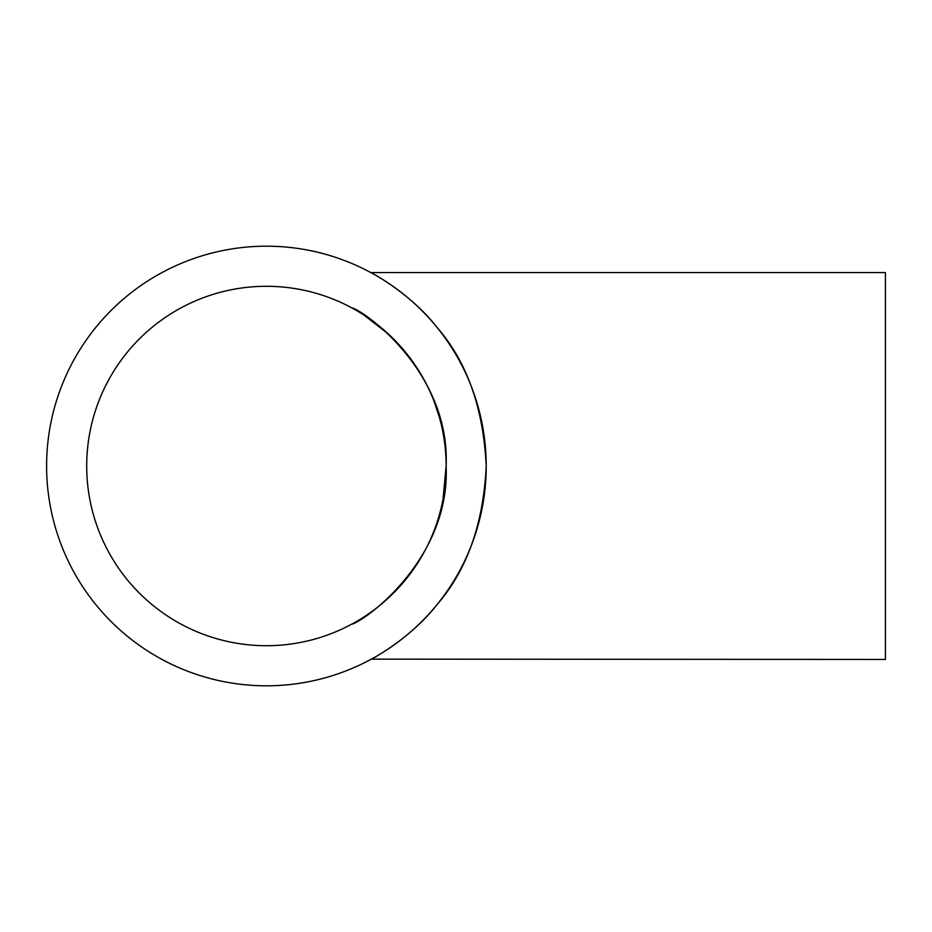 <?xml version="1.0" encoding="UTF-8"?>
<svg xmlns="http://www.w3.org/2000/svg" width="932" height="932" viewBox="0 0 932 932"><rect width="100%" height="100%" fill="white"/><g stroke="black" fill="none" stroke-linecap="round" stroke-linejoin="round"><path stroke-width="1.4" d="M446.125 466C450.424 560.05 363.247 622.133 351.562 624.265C363.62 621.935 450.354 559.911 446.125 466C450.261 371.891 363.62 310.123 351.562 307.735C363.224 309.983 450.307 371.6 446.125 466A179.713 179.713 0 0 0 266.412 286.287A179.713 179.713 0 0 0 86.699 466A179.713 179.713 0 0 0 266.412 645.713A179.713 179.713 0 0 0 446.125 466L443.038 499.191M370.82 272.563L885.4 272.563L885.4 659.437L371.355 659.145M486.224 466C483.417 407.96 466.932 361.663 436.782 327.109C411.618 294.617 373.138 273.495 370.82 272.563C372.683 273.262 411.443 294.407 436.689 326.992C466.804 361.313 483.324 407.657 486.224 466A219.812 219.812 0 0 0 266.412 246.188A219.812 219.812 0 0 0 46.6 466A219.812 219.812 0 0 0 266.412 685.812A219.812 219.812 0 0 0 486.224 466C483.405 524.075 466.909 570.396 436.747 604.938C411.501 637.546 372.73 658.714 370.82 659.437C372.975 658.609 411.769 637.267 436.782 604.891C466.99 570.221 483.463 523.924 486.224 466M439.333 417.058L434.242 401.739M428.079 387.502L421.264 374.781M396.869 342.382L388.481 334.099M388.364 333.994L363.666 314.876M353.298 308.678L351.562 307.735"/></g></svg>
